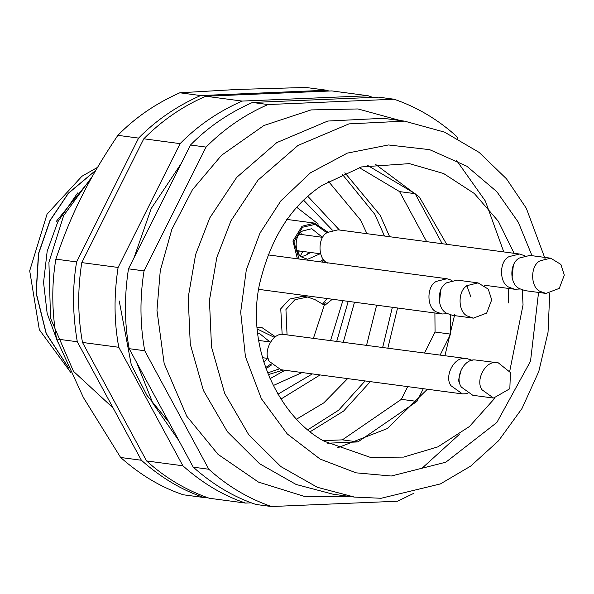 <?xml version="1.0" encoding="UTF-8"?>
<svg xmlns="http://www.w3.org/2000/svg" width="594" height="594" viewBox="0 0 594 594"><rect width="100%" height="100%" fill="white"/><g stroke="black" fill="none" stroke-linecap="round" stroke-linejoin="round"><path stroke-width="0.89" d="M299.116 259.029L293.889 241.773L302.584 227.242L315.117 224.391L326.975 232.818M320.166 253.749L307.685 259.259L302.903 257.588C294.037 254.432 293.867 234.875 302.68 230.969L311.753 228.712L322.364 237.303M324.161 260.142L321.866 262.058M297.408 258.798L292.931 240.971L302.042 226.24L314.612 223.114L327.895 232.18M323.448 259.288L320.159 261.835M300.675 232.625L301.618 234.533M308.479 252.19L307.135 254.923M310.61 252.48L304.863 255.799L302.22 256.252L300.987 256.044L300.742 255.234L302.762 251.433M299.421 250.987L298.017 252.584M509.749 371.116L523.054 304.871L522.245 289.931M514.114 253.304L498.344 221.28L474.302 193.488L443.599 173.515L409.429 163.632L361.479 166.936L322.148 185.306C291.045 205.665 270.114 238.877 259.348 284.949C245.574 351.18 281.645 418.941 324.346 441.29L370.27 457.335L403.608 457.098L437.882 446.866L469.423 426.537L494.832 398.18M446.688 244.312L419.468 197.156L375.066 164.026M337.206 447.958L387.251 428.601L427.368 389.241M444.921 355.709L454.729 314.456M531.994 255.687L518.339 222.275L496.859 191.721L466.825 166.216L429.64 149.651L388.431 144.958L347.304 153.126L310.454 172.809L280.88 200.831L259.934 233.175L246.31 269.862L240.681 312.132L245.426 356.593L261.36 398.693L287.281 433.969L320.159 459.095L356.081 472.839L391.275 476.017L445.819 462.206L496.859 422.49L530.524 361.197L538.558 292.434M549.732 293.429L548.039 332.269L538.765 371.577L521.933 408.598L498.596 440.741L470.678 466.112L440.451 483.902L381.103 498.277L354.41 497.074L317.359 487.295L280.799 466.542L248.626 434.563L224.688 393.369L211.516 347.007L209.444 300.312L216.84 257.388L230.999 220.745L257.937 180.212L297.995 145.448L348.99 123.879L404.536 121.131L444.572 132.143L479.158 152.42L506.519 178.868L526.321 208.286L545.025 258.546M354.41 497.074L333.175 494.245L296.116 484.466L259.556 463.714L227.383 431.734L203.452 390.54L190.273 344.178L188.201 297.475L195.604 254.551L209.764 217.916L236.702 177.383L276.752 142.619L327.747 121.05L383.301 118.303L404.536 121.131M367.641 165.414L415.139 193.681L442.196 243.718M450.46 314.909L450.623 334.118L440.132 355.071M423.292 388.699L416.929 401.41L357.907 441.929L327.688 443.206M323.307 440.659L342.344 439.857L401.366 399.339L407.736 386.62M424.569 352.992L435.06 332.046L434.897 313.001M426.641 241.639L399.576 191.61L359.207 167.582M415.139 193.681L399.576 191.61M450.623 334.118L435.06 332.046M416.929 401.41L401.366 399.339M357.907 441.929L342.344 439.857M206.92 497.423L204.054 497.542L183.301 494.78C161.249 487.429 140.362 475 120.634 457.484L83.405 397.549L56.549 338.988C51.775 311.211 51.544 284.6 55.866 259.147C63.558 236.167 72.164 215.303 81.675 196.547C90.956 177.762 103.022 157.358 117.864 135.335C135.165 117.612 155.828 103.43 179.841 92.783L237.697 89.434L305.932 87.467L326.678 90.229L200.586 95.552L179.841 92.783M354.484 302.279L343.317 342.159M320.099 374.933L280.947 399.064M307.959 196.466L339.426 230.012M56.549 338.988L77.294 341.758L141.387 460.253L120.634 457.484M204.054 497.542C181.994 490.199 161.108 477.769 141.387 460.253M117.864 135.335L138.61 138.098L76.611 261.917L55.866 259.147M77.294 341.758C72.527 313.981 72.297 287.362 76.611 261.917M138.61 138.098C155.91 120.382 176.574 106.2 200.586 95.552M326.678 90.229L328.994 91.045M68.652 367.968L46.265 333.501L36.227 292.924L38.647 253.549L50.074 220.619L68.392 193.347L95.857 170.292M68.733 368.154L46.213 333.709L36.078 293.08L38.454 253.631L49.896 220.634L68.303 193.265L95.924 170.174M113.112 407.981L73.47 371.309L50.535 318.228L48.916 262.296L63.669 215.577L92.679 175.861M208.813 469.245L144.728 350.75C139.961 324.324 139.731 297.713 144.038 270.909L206.044 147.089C224.398 128.646 245.055 114.464 268.02 104.544L394.104 99.22L378.549 97.149L252.457 102.465C228.586 113.016 207.922 127.198 190.481 145.018L128.482 268.83C124.183 296.807 124.413 323.426 129.165 348.678L193.25 467.166C212.83 484.6 233.724 497.03 255.917 504.462L271.48 506.534C248.359 498.559 227.472 486.13 208.813 469.245L193.25 467.166M136.665 362.533L152.91 403.378L179.046 440.904M251.373 502.836L245.545 503.081C223.351 495.648 202.457 483.219 182.878 465.785L118.793 347.29C114.041 322.045 113.81 295.426 118.102 267.449L180.108 143.637C197.55 125.817 218.213 111.627 242.085 101.084L368.176 95.76L372.72 97.394M134.029 257.744L151.255 208.472L181.229 163.484M144.038 270.909L128.482 268.83M206.044 147.089L190.481 145.018M268.02 104.544L252.457 102.465M394.104 99.22C417.226 107.202 438.112 119.632 456.771 136.516L457.9 138.595M413.506 493.458L397.572 501.217L271.48 506.534M129.165 348.678L144.728 350.75M182.878 465.785L146.57 460.944L82.484 342.448L118.793 347.29M245.545 503.081L209.237 498.24C186.122 490.258 165.229 477.828 146.57 460.944M368.176 95.76L331.868 90.919L205.776 96.243L242.085 101.084M180.108 143.637L143.8 138.796C162.155 120.344 182.811 106.163 205.776 96.243M143.8 138.796L81.794 262.607L118.102 267.449M82.484 342.448C77.717 316.03 77.495 289.412 81.794 262.607M350.222 496.517L304.054 496.309L258.449 482.076L218.05 454.373L186.746 416.171L164.159 363.506L156.965 310.298L160.283 270.552L171.844 229.373L192.411 189.79L221.532 155.279L263.899 125.512L311.07 109.912L358.011 108.954L400.349 120.575M456.422 160.202L485.343 201.002L503.779 251.93M508.449 288.424L508.561 302.933M459.244 434.489L422.163 468.117M119.231 300.965L131.222 364.523L146.881 395.27L168.971 422.275M257.269 329.009L274.577 337.459M257.692 333.249L259.355 333.36L269.958 341.944M271.762 364.783L265.949 368.703M257.165 327.829L262.214 327.762L275.49 336.82M271.05 363.929L265.563 367.612M267.768 358.39L263.729 362.058M70.708 372.401L39.33 329.707L29.7 270.79L47.037 214.182L81.913 176.27L97.579 167.345M342.835 300.727L330.576 340.459M302.146 372.542L273.203 385.565M296.948 207.469L318.325 224.042M332.246 299.317L325.118 305.064L322.854 304.284L314.983 299.606L307.633 297.037L294.936 299.695L285.944 309.489L287.043 334.66M283.331 370.032L268.221 374.628M348.195 301.44L336.753 341.283M312.34 373.901L277.933 394.201M303.772 200.371L332.417 230.175M327.056 298.626L322.527 304.098M307.633 297.037L302.45 296.347L289.62 299.079L280.754 308.798L282.157 334.422M278.519 369.178L267.552 372.95M322.876 261.286L323.195 262.236M447.564 313.699L442.248 313.981L436.739 312.058C426.499 308.412 426.306 285.84 436.471 281.341L446.948 278.742L452.004 280.405M442.248 313.981L258.605 289.337M439.456 302.524L440.807 289.352L441.253 289.063M473.366 318.132L452.621 315.369L447.111 313.439C436.79 309.281 436.597 287.763 446.844 282.722L457.321 280.123L478.066 282.885L488.253 289.1L491.698 299.836L486.679 313.083L473.366 318.132L467.857 316.208C457.625 312.563 457.432 289.991 467.589 285.491L478.066 282.885M466.743 285.38L470.953 297.067M467.76 393.629L462.444 393.919L280.903 369.713L269.483 361.538C262.414 352.65 272.416 332.67 283.1 334.355L467.144 358.672L472.2 360.335M462.444 393.919L451.024 385.744C443.948 376.856 453.957 356.883 464.642 358.561L467.144 358.672M459.659 382.462L458.368 380.702L461.449 369M493.562 398.069L472.817 395.3L461.397 387.132C454.484 377.739 464.011 358.687 475.014 359.942L498.262 362.823L510.424 372.542L509.838 388.728L493.562 398.069L482.15 389.894C475.074 381.006 485.075 361.026 495.76 362.711L498.262 362.823M327.791 263.142C317.56 259.496 317.367 236.924 327.532 232.425L338.001 229.826L519.542 254.032L524.599 255.695M520.158 288.988L514.842 289.278L509.333 287.348C499.101 283.702 498.908 261.137 509.073 256.63L519.542 254.032M512.058 277.821L513.402 264.642L513.855 264.352M545.968 293.421L525.215 290.659L519.705 288.729C509.392 284.571 509.192 263.053 519.446 258.011L529.915 255.413L550.668 258.182L560.847 264.397L564.3 275.126L559.273 288.372L545.968 293.421L540.458 291.498C530.219 287.852 530.026 265.288 540.191 260.781L550.668 258.182M310.35 431.623L343.599 411.078L370.307 381.63M387.867 348.099L397.549 308.026M389.634 236.709L380.086 215.125L344.869 172.75M296.673 419.089L323.849 402.843L347.639 378.608M366.557 345.263L376.633 305.234M366.966 233.687L360.536 220.04L328.385 181.267M342.062 173.997L374.903 214.434L384.444 236.018M392.359 307.336L382.677 347.408M365.124 380.94L338.573 410.246L307.967 429.685M91.157 178.579L56.267 221.443M77.628 192.946L57.804 221.881L47.178 251.24L43.548 282.425L47.149 313.387L57.729 342.085M325.26 302.264L313.461 338.179M285.031 370.262L269.958 378.712M286.605 219.386L314.612 223.114M257.105 327.079L262.214 327.762M267.894 254.863L446.948 278.742M268.169 358.449L262.444 357.685M258.687 340.444L270.367 341.996M514.842 289.278L484.169 285.187M320.574 253.801L297.074 250.668M299.265 234.222L322.765 237.355"/></g></svg>
